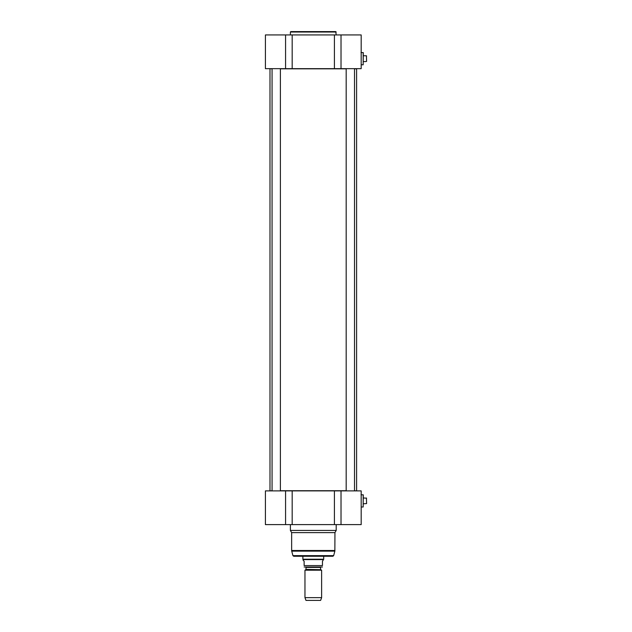 <?xml version="1.0" encoding="UTF-8"?>
<svg xmlns="http://www.w3.org/2000/svg" width="632" height="632" viewBox="0 0 632 632"><rect width="100%" height="100%" fill="white"/><g stroke="black" fill="none" stroke-linecap="round" stroke-linejoin="round"><path stroke-width="0.95" d="M356.432 490.89L354.52 490.724M346.186 490.724L280.395 490.724M272.068 490.724L270.156 490.89M270.156 68.659L272.068 68.825M280.395 68.825L346.186 68.825M354.52 68.825L356.598 68.825L356.598 490.724M320.748 569.685L306.007 569.393L320.748 569.685L321.625 570.19L304.964 570.19L304.964 597.651L321.625 597.651L321.625 570.19M306.007 569.393L306.007 567.418L320.582 567.418L320.582 569.393M304.134 567.015L322.454 567.015M303.091 560.221L304.134 561.256L304.134 565.593C304.134 567.702 304.134 567.702 304.134 565.593C304.134 567.702 304.134 567.702 304.134 565.593L322.454 565.593L322.454 561.256L323.497 559.596L303.091 559.596L303.091 560.221M322.454 565.593C322.454 567.702 322.454 567.702 322.454 565.593C322.454 567.702 322.454 567.702 322.454 565.593M323.702 556.263L323.702 559.233L302.886 559.233L302.886 556.263M321.625 597.651L320.622 600.4L305.967 600.4L304.964 597.651M363.179 494.761L363.179 506.998L363.258 494.84L361.014 494.761M363.258 503.799L366.592 503.593L366.426 497.992L366.592 503.593M363.258 497.969L366.592 498.166M334.407 524.615L361.18 524.615L361.18 490.89L334.407 490.89L334.407 524.615L292.174 524.615L292.174 490.89L265.408 490.89L265.408 524.615L292.174 524.615M334.407 490.89L292.174 490.89M332.851 556.263L293.738 556.263L292.932 555.647L291.723 551.144L334.857 551.144L333.657 555.647L332.851 556.263M336.192 524.615L336.192 530.446L334.944 532.61L334.857 551.144M336.192 530.446L290.388 530.446L290.388 524.615M334.944 532.61L291.644 532.61L290.388 530.446M346.186 490.89L346.186 68.659M272.068 490.89L272.068 68.659M363.179 52.543L363.179 64.788L363.258 52.63L361.014 52.543M365.762 61.549L366.592 61.383L366.426 55.782L366.592 61.383M365.762 55.782L366.592 55.948M363.258 55.75L365.762 55.75M292.174 68.659L292.174 34.934L265.408 34.934L265.408 68.659L361.18 68.659L361.18 34.934L334.407 34.934L334.407 68.659M292.174 34.934L334.407 34.934M336.192 34.934L335.782 31.6L290.807 31.6L290.388 32.019L336.192 32.019M333.657 555.647L292.932 555.647M334.944 550.496L291.644 550.496L291.723 551.144M285.569 490.89L285.569 524.615M341.019 524.615L341.019 490.89M285.569 34.934L285.569 68.659M341.019 68.659L341.019 34.934M269.99 68.825L269.99 490.724M305.841 569.685L304.964 570.19M361.18 506.998L363.179 506.998M291.644 532.61L291.644 550.496M354.52 490.89L354.52 68.659M280.395 490.89L280.395 68.659M361.18 64.788L363.179 64.788M363.258 61.581L365.762 61.581M290.388 34.934L290.388 32.019"/></g></svg>
